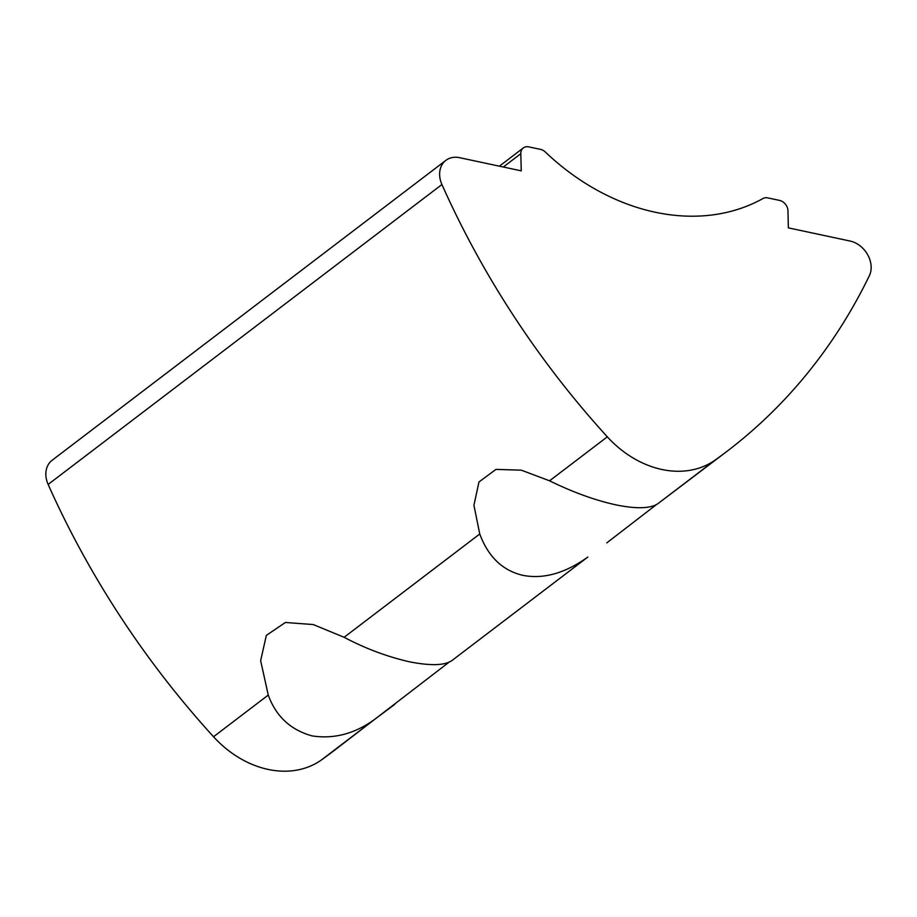 <?xml version="1.0" encoding="UTF-8"?>
<svg xmlns="http://www.w3.org/2000/svg" width="917" height="917" viewBox="0 0 917 917"><rect width="100%" height="100%" fill="white"/><g stroke="black" fill="none" stroke-linecap="round" stroke-linejoin="round"><path stroke-width="1.38" d="M520.81 153.701A9.434 7.428 52.7 0 1 523.309 147.946A9.434 7.428 52.7 0 1 528.811 146.88L540.48 149.368A9.434 7.428 52.7 0 1 545.363 152.039A212.354 167.1 52.7 0 0 763.024 198.508A9.434 7.428 52.7 0 1 767.827 197.9L779.496 200.387A9.434 7.428 52.7 0 1 787.944 210.715L788.391 227.875L850.036 241.033A23.59 18.569 -127.3 0 1 871.15 266.858A23.59 18.569 -127.3 0 1 869.339 275.753A755.023 594.159 -127.3 0 1 727.078 451.267A755.023 594.159 -127.3 0 1 715.375 459.898A94.382 74.266 -127.3 0 1 607.318 436.824A755.023 594.159 -127.3 0 1 441.925 184.523A23.59 18.569 -127.3 0 1 439.633 174.746A23.59 18.569 -127.3 0 1 445.88 160.36A23.59 18.569 -127.3 0 1 459.612 157.69L521.257 170.849L520.81 153.701L503.318 167.02M449.502 661.845L333.295 751.195A755.023 594.159 -127.3 0 1 321.603 759.826A94.382 74.266 -127.3 0 1 213.535 736.752A755.023 594.159 -127.3 0 1 48.142 484.44A23.59 18.569 -127.3 0 1 45.85 474.674A23.59 18.569 -127.3 0 1 52.097 460.288L445.88 160.36M394.619 704.485L376.325 718.137C355.979 733.44 334.579 739.354 312.135 735.904C290.632 729.989 276.006 716.383 268.257 695.075L260.646 660.664L266.343 635.389L285.405 622.471L313.282 624.569L344.127 637.292C365.161 648.445 386.928 656.606 409.418 661.799C430.875 666.006 445.135 665.524 452.184 660.366L587.82 557.055C565.136 573.251 543.506 579.349 522.919 575.349C502.608 570.615 488.222 556.825 479.751 533.992L473.929 505.256L478.972 481.964L495.948 469.401L521.28 470.157L549.57 480.806C572.976 492.269 594.984 500.258 615.571 504.786C635.871 508.992 649.889 508.683 657.638 503.88L727.078 451.267M656.446 504.591L606.825 542.864M321.603 759.826L376.325 718.137M213.535 736.752L268.257 695.075M344.127 637.292L479.751 533.992M452.184 660.366L587.82 557.055M657.638 503.88L715.375 459.898M549.57 480.806L607.318 436.824M48.142 484.44L441.925 184.523M523.309 147.946L499.375 166.183"/></g></svg>
